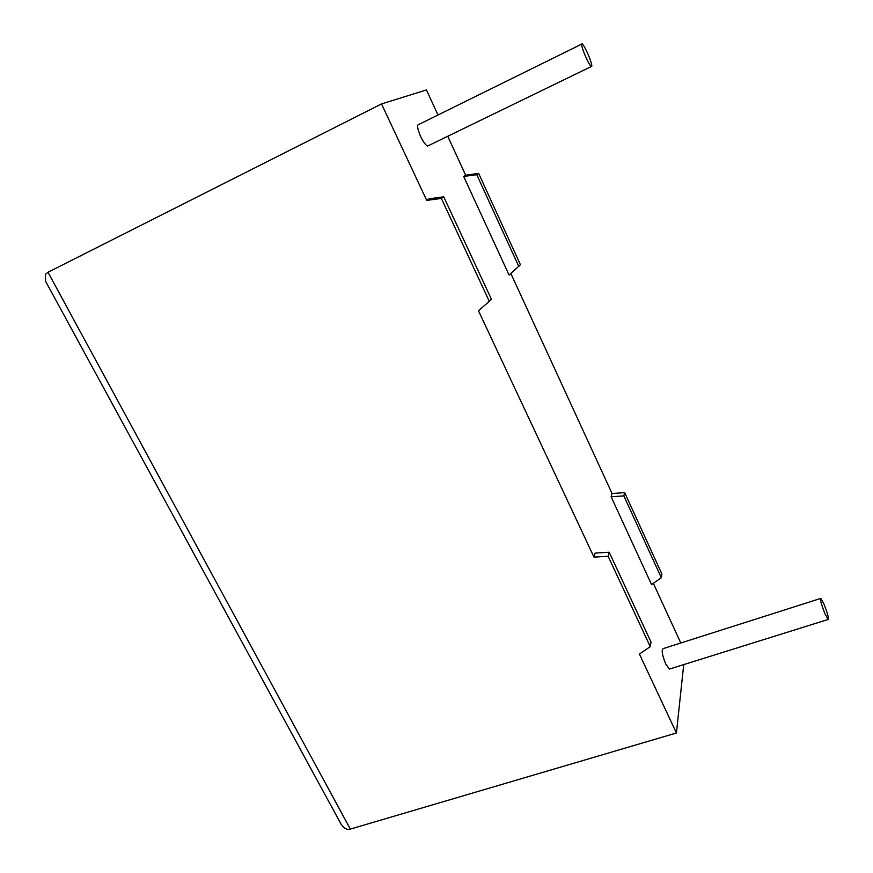 <?xml version="1.0" encoding="UTF-8"?>
<svg xmlns="http://www.w3.org/2000/svg" width="873" height="873" viewBox="0 0 873 873"><rect width="100%" height="100%" fill="white"/><g stroke="black" fill="none" stroke-linecap="round" stroke-linejoin="round"><path stroke-width="1.31" d="M823.937 604.072C827.669 613.457 829.055 618.597 828.106 619.481L825.007 613.828C821.253 604.356 819.856 599.205 820.827 598.387L823.937 604.072M670.18 668.849L669.384 669.089L665.684 663.906C662.072 654.815 661.287 649.708 663.305 648.574L820.413 598.518M585.259 55.828C587.78 61.568 589.755 65.159 591.185 66.588C592.603 66.97 591.61 62.998 588.195 54.639C585.685 48.921 583.699 45.32 582.247 43.836C580.818 43.41 581.822 47.404 585.259 55.828M581.538 44.185L419.095 124.315C416.727 124.403 417.229 128.44 420.59 136.428C423.198 141.808 425.533 145.016 427.595 146.053L428.927 145.409M441.356 198.433L443.746 196.829L429.221 198.771L426.722 200.386L441.356 198.433L489.327 301.371L478.459 310.723L593.978 557.127L595.124 553.078L609.19 552.227L608.143 556.287L593.978 557.127M609.19 552.227L651.007 642.048L650.265 646.664L639.418 654.052L676.422 732.993L350.346 829.088C346.985 830.07 343.886 828.412 341.048 824.101L340.59 823.261M683.723 664.615L676.422 732.993M653.353 583.35L680.787 642.997M611.133 496.781L651.564 584.604L661.319 577.74L661.909 574.041L624.675 492.634L612.049 493.54L611.133 496.781L623.835 495.886L624.675 492.634M510.858 273.5L612.049 493.54M509.068 275.05L463.683 176.466L465.647 175.189L478.644 173.4L520.428 264.737L509.068 275.05M45.669 281.422L45.341 274.482L47.993 272.256L381.512 103.942L426.45 89.941L437.973 114.996M447.751 136.264L465.647 175.189M381.512 103.942L426.722 200.386M650.265 646.664L608.143 556.287M463.683 176.466L476.756 174.665L478.644 173.4M476.756 174.665L518.846 266.592M661.319 577.74L623.835 495.886M443.746 196.829L491.324 299.024L489.327 301.371M47.993 272.256L350.346 829.088M828.106 619.481L669.384 669.089M591.185 66.588L427.595 146.053M45.287 280.713L341.048 824.101"/></g></svg>
